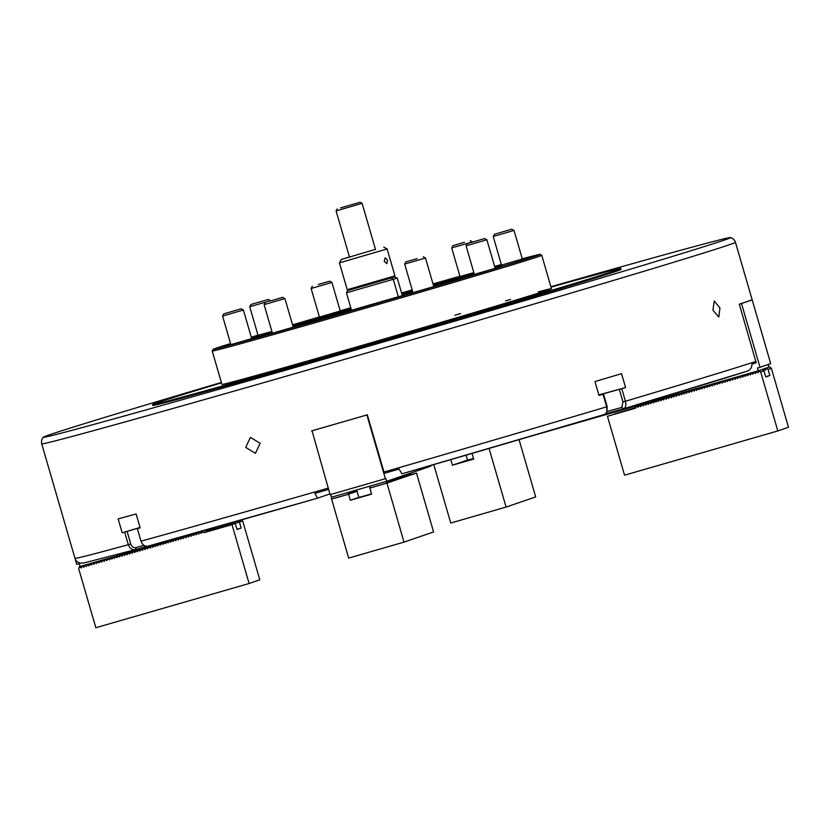 <?xml version="1.0" encoding="UTF-8"?>
<svg xmlns="http://www.w3.org/2000/svg" width="830" height="830" viewBox="0 0 830 830"><rect width="100%" height="100%" fill="white"/><g stroke="black" fill="none" stroke-linecap="round" stroke-linejoin="round"><path stroke-width="1.25" d="M712.939 310.171L714.236 301.02L719.952 307.982L718.822 317.081L712.939 310.171M221.475 382.858A243.813 2.293 -16.2 0 0 152.564 404.584L152.813 405.445A243.813 2.293 -16.2 0 0 342.551 352.667A243.813 2.293 -16.2 0 0 621.089 269.397L620.83 268.536A243.813 2.293 -16.2 0 0 551.006 287.128M152.564 404.584A243.813 2.293 -16.2 0 0 342.302 351.796A243.813 2.293 -16.2 0 0 620.83 268.536M245.732 447.412L250.421 437.389L260.153 443.293L255.391 453.346L245.732 447.412M401.855 473.847A354.441 3.33 163.8 0 0 604.956 414.315L401.855 473.847L399.126 469.064A361.071 3.393 -16.2 0 1 384.363 473.339L367.327 414.813A361.216 3.393 163.8 0 1 339.439 422.875A361.216 3.393 163.8 0 1 311.987 430.78L311.987 430.78M146.692 546.275L135.622 549.564C132.188 550.145 129.75 548.516 128.318 544.677L124.656 532.103A361.216 3.393 163.8 0 1 122.176 532.787L118.14 518.906A361.216 3.393 -16.2 0 0 136.12 513.957L140.146 527.839A361.216 3.393 163.8 0 1 137.355 528.606L141.007 541.181C142.438 545.02 144.856 546.659 148.259 546.088L317.548 498.166A354.441 3.33 163.8 0 1 148.259 546.088M522.267 258.804A170.223 1.598 163.8 0 1 540.071 254.374L541.751 255.287A171.571 1.619 163.8 0 1 541.762 255.308A171.571 1.619 163.8 0 1 388.689 301.456A171.571 1.619 163.8 0 1 212.231 351.038L221.932 384.425A171.571 1.619 -16.2 0 0 355.458 347.282A171.571 1.619 -16.2 0 0 551.462 288.684A171.571 1.619 -16.2 0 0 538.297 291.859M510.564 299.464A171.571 1.619 -16.2 0 0 505.563 300.865M460.536 313.605A171.571 1.619 -16.2 0 0 454.882 315.224M550.892 286.724A357.813 3.362 163.8 0 1 730.493 237.556A357.813 3.362 163.8 0 1 321.791 359.795A357.813 3.362 163.8 0 1 43.367 437.182A357.813 3.362 163.8 0 1 221.361 382.454M604.997 414.305L606.865 412.033L606.668 406.825L603.016 394.25A361.216 3.393 163.8 0 1 599.001 395.443L594.975 381.561A361.216 3.393 -16.2 0 0 621.556 373.666L625.581 387.537A361.216 3.393 163.8 0 1 621.784 388.668L625.436 401.243C626.38 405.216 625.779 407.727 623.631 408.765L606.056 413.599M607.021 411.493L621.691 407.457L623.683 408.754L747.114 371.166C750.351 369.993 751.949 367.649 751.907 364.142A361.071 3.393 -16.2 0 0 756.192 362.752L739.323 304.185A361.216 3.393 163.8 0 0 750.009 300.512L752.177 299.889L770.686 363.623L760.021 367.285L741.501 303.552L739.333 304.185M329.915 493.923L317.548 498.166M317.558 498.166L314.829 493.383A361.071 3.393 -16.2 0 0 328.607 489.42M136.089 547.572L135.529 549.595L83.623 563.051L80.354 563.114C77.315 562.284 75.53 560.675 74.97 558.3A361.216 3.393 -16.2 0 0 128.318 544.677L130.756 543.972C131.835 546.804 133.609 547.997 136.089 547.572L143.839 545.258M124.656 532.103L127.104 531.397L130.756 543.972M140.062 527.548L127.104 531.397M140.042 527.465L122.176 532.787M140.125 527.756L137.355 528.606M603.016 394.25L603.524 394.074L607.176 406.648L606.865 412.033M598.97 395.329L603.524 394.074M598.845 394.904L625.581 387.537M598.876 395.007L621.784 388.668M621.691 407.457L622.977 401.948L619.325 389.374M75.115 558.746L76.765 564.431L79.327 563.684L80.126 566.465L243.429 519.341M741.501 303.552L752.177 299.889M529.301 436.663L758.267 370.803L768.943 367.14L768.175 364.495M758.267 370.803L757.468 368.022L760.021 367.285M348.434 290.334L391.853 277.801M398.358 296.808L393.275 279.316L346.442 292.824L351.557 310.399M394.323 276.961L397.217 277.967L393.275 279.316L391.138 278.05M394.945 276.743L394.364 276.888M397.217 277.967L402.353 295.646M347.718 290.583L346.442 292.824M340.663 207.863L360.147 202.281L340.663 207.863M375.565 249.695L362.108 203.36L336.088 210.913L337.167 208.953M384.217 261.274L385.193 257.767L387.527 260.257L386.863 263.681L384.217 261.274M394.924 275.871L347.231 289.722L348.351 290.344L394.312 276.992L394.924 275.871L387.112 248.979L339.418 262.84L341.265 259.479L375.471 249.374M349.461 256.937L341.265 259.479M448.169 282.304L465.495 277.262L448.169 282.304M433.094 284.213L447.899 279.855L433.063 284.099M501.393 264.656L494.67 266.596M251.459 337.748L263.473 334.106L251.376 337.468M412.977 292.648L433.789 286.599M474.366 274.388L495.178 268.339M516.395 261.429L528.461 258.037L516.395 261.429M501.517 265.071L522.329 259.022M459.996 276.504L473.857 272.634M412.22 290.023L401.606 293.063M401.668 293.27L412.251 290.158M319.425 317.06L340.238 311.011M258.037 335.32L271.898 331.45M230.667 343.89L224.774 345.705L230.719 344.077M230.885 344.637L251.698 338.599M272.406 333.204L293.218 327.155M348.673 311.312L360.749 307.92L348.673 311.312M230.782 344.263L225.138 345.986L230.823 344.409M371.207 304.911L402.384 295.843L371.207 304.911M401.575 292.969A170.223 1.598 163.8 0 1 412.178 289.909M433.011 283.922A170.223 1.598 163.8 0 1 459.924 276.234M494.628 266.44A170.223 1.598 163.8 0 1 501.362 264.552M540.071 254.374A170.223 1.598 163.8 0 1 388.222 300.17A170.223 1.598 163.8 0 1 213.165 349.347A170.223 1.598 163.8 0 1 230.574 343.547M251.293 337.208A170.223 1.598 163.8 0 1 257.995 335.185M292.554 324.862A170.223 1.598 163.8 0 1 319.384 316.936M340.186 310.835A170.223 1.598 163.8 0 1 350.779 307.733M494.763 266.897L501.476 264.926M212.231 351.038A171.571 1.619 163.8 0 1 212.241 351.028L213.165 349.347M251.438 304.34L268.308 299.464L251.438 304.34M268.308 299.464L270.549 300.699L249.737 306.747L258.057 335.403M318.326 284.431L329.697 281.214L318.326 284.431M329.697 281.214L331.938 282.439L311.126 288.487L319.446 317.143M464.427 242.267L452.931 245.69L464.427 242.267M470.268 240.648L472.509 241.883L451.696 247.931L460.017 276.587M484.16 238.708L467.3 243.574L484.16 238.708M484.637 238.532L486.878 239.766L466.066 245.815L474.387 274.471M271.171 300.782L282.677 297.358L271.171 300.782M282.677 297.358L284.918 298.582L264.106 304.631L272.427 333.287M213.424 528.005L214.586 529.052L242.682 520.95L259.79 579.828L249.104 583.5L95.844 627.719L78.705 568.758L78.995 567.73L80.469 567.305L79.4 566.662L80.116 566.423M236.965 529.27L241.136 528.067L239.393 522.08L211.297 530.183L210.478 529.384L209.004 529.81L208.724 530.837L207.925 530.131L206.39 530.816M209.233 529.218L209.004 529.81M205.622 530.256L207.189 531.594L235.284 523.491L237.017 529.478L241.136 528.067M249.104 583.5L231.995 524.622L203.9 532.725L203.08 531.926L201.607 532.352L201.317 533.379L200.528 532.663L199.055 533.088L198.764 534.115L197.976 533.4L196.492 533.825L196.212 534.852L195.413 534.136L193.94 534.562L193.66 535.589L192.861 534.873L191.388 535.298L191.108 536.325L190.309 535.62L188.835 536.045L188.545 537.062L187.756 536.356L186.283 536.782L185.993 537.799L185.204 537.093L183.721 537.518L183.44 538.535L182.642 537.83L181.168 538.255L180.888 539.272L180.089 538.566L178.616 538.992L178.336 540.008L177.537 539.303L176.064 539.728L175.773 540.745L174.985 540.039L173.512 540.465L173.221 541.482L172.433 540.776L170.949 541.202L170.669 542.218L169.87 541.513L168.397 541.938L168.117 542.955L167.318 542.249L165.844 542.675L165.564 543.692L164.765 542.986L163.292 543.411L163.002 544.428L162.213 543.723L160.74 544.148L160.449 545.165L159.661 544.459L158.177 544.885L157.897 545.901L157.098 545.196L155.625 545.621L155.345 546.638L154.546 545.933L153.073 546.358L152.793 547.375L151.994 546.669L150.521 547.095L150.23 548.111L149.441 547.406L147.968 547.831L147.678 548.848L146.889 548.142L145.406 548.568L145.126 549.585L144.327 548.879L142.853 549.304L142.573 550.321L141.774 549.616L140.301 550.041L140.021 551.068L139.222 550.352L137.749 550.778L137.458 551.805L136.67 551.089L135.197 551.514L134.906 552.541L134.118 551.826L132.634 552.251L132.354 553.278L131.555 552.562L130.082 552.988L129.802 554.015L129.003 553.299L127.53 553.724L127.249 554.751L126.451 554.035L124.977 554.461L124.687 555.488L123.898 554.772L122.425 555.197L122.135 556.225L121.346 555.509L119.862 555.934L119.582 556.961L118.783 556.256L117.31 556.681L117.03 557.698L116.231 556.992L114.758 557.418L114.478 558.434L113.679 557.729L112.206 558.154L111.915 559.171L111.127 558.466L109.653 558.891L109.363 559.908L108.574 559.202L107.091 559.628L106.811 560.644L106.012 559.939L104.539 560.364L104.258 561.381L103.46 560.675L101.986 561.101L101.706 562.117L100.907 561.412L99.434 561.837L99.144 562.854L98.355 562.149L96.882 562.574L96.591 563.591L95.803 562.885L94.319 563.311L94.039 564.327L93.24 563.622L91.767 564.047L91.487 565.064L90.688 564.359L89.215 564.784L88.934 565.801L88.136 565.095L86.662 565.521L86.372 566.537L85.583 565.832L84.11 566.257L83.82 567.274L83.031 566.568L81.547 566.994L81.267 568.011L80.469 567.305M203.08 531.926L202.51 531.159M202.001 531.304L201.607 532.352M206.68 529.955L206.452 530.557M200.528 532.663L199.947 531.895M199.449 532.04L199.055 533.088M197.976 533.4L197.395 532.632M196.897 532.777L196.492 533.825M195.413 534.136L194.843 533.368M194.345 533.514L193.94 534.562M192.861 534.873L192.29 534.105M191.792 534.25L191.388 535.298M190.309 535.62L189.738 534.842M189.23 534.987L188.835 536.045M187.756 536.356L187.175 535.578M186.677 535.724L186.283 536.782M185.204 537.093L184.623 536.315M184.125 536.46L183.721 537.518M182.642 537.83L182.071 537.052M181.573 537.197L181.168 538.255M180.089 538.566L179.519 537.788M179.021 537.933L178.616 538.992M177.537 539.303L176.966 538.525M176.458 538.67L176.064 539.728M174.985 540.039L174.404 539.261M173.906 539.407L173.512 540.465M172.433 540.776L171.851 539.998M171.354 540.143L170.949 541.202M169.87 541.513L169.299 540.735M168.801 540.88L168.397 541.938M167.318 542.249L166.747 541.471M166.249 541.616L165.844 542.675M164.765 542.986L164.195 542.208M163.686 542.353L163.292 543.411M162.213 543.723L161.632 542.945M161.134 543.09L160.74 544.148M159.661 544.459L159.08 543.681M158.582 543.826L158.177 544.885M157.098 545.196L156.528 544.418M156.03 544.563L155.625 545.621M154.546 545.933L153.975 545.154M153.477 545.3L153.073 546.358M151.994 546.669L151.423 545.891M150.915 546.036L150.521 547.095M149.441 547.406L148.861 546.628M148.363 546.773L147.968 547.831M146.889 548.142L146.308 547.364M145.81 547.51L145.406 548.568M144.327 548.879L143.756 548.101M143.258 548.246L142.853 549.304M141.774 549.616L141.204 548.848M140.706 548.983L140.301 550.041M139.222 550.352L138.651 549.585M138.143 549.719L137.749 550.778M136.67 551.089L136.089 550.321M135.591 550.466L135.197 551.514M134.118 551.826L133.537 551.058M133.039 551.203L132.634 552.251M131.555 552.562L130.984 551.794M130.486 551.94L130.082 552.988M129.003 553.299L128.432 552.531M127.934 552.676L127.53 553.724M126.451 554.035L125.88 553.268M125.372 553.413L124.977 554.461M123.898 554.772L123.317 554.004M122.819 554.15L122.425 555.197M121.346 555.509L120.765 554.741M120.267 554.886L119.862 555.934M118.783 556.256L118.213 555.478M117.715 555.623L117.31 556.681M116.231 556.992L115.661 556.214M115.163 556.359L114.758 557.418M113.679 557.729L113.108 556.951M112.6 557.096L112.206 558.154M111.127 558.466L110.546 557.687M110.048 557.833L109.653 558.891M108.574 559.202L107.993 558.424M107.495 558.569L107.091 559.628M106.012 559.939L105.441 559.161M104.943 559.306L104.539 560.364M103.46 560.675L102.889 559.897M102.391 560.043L101.986 561.101M100.907 561.412L100.337 560.634M99.828 560.779L99.434 561.837M98.355 562.149L97.774 561.371M97.276 561.516L96.882 562.574M95.803 562.885L95.222 562.107M94.724 562.252L94.319 563.311M93.24 563.622L92.669 562.844M92.172 562.989L91.767 564.047M90.688 564.359L90.117 563.58M89.619 563.726L89.215 564.784M88.136 565.095L87.565 564.317M87.057 564.462L86.662 565.521M85.583 565.832L85.002 565.054M84.504 565.199L84.11 566.257M83.031 566.568L82.45 565.79M81.952 565.936L81.547 566.994M79.4 566.662L78.995 567.73M231.995 524.622L235.284 523.491M239.393 522.08L242.682 520.95M203.869 532.642L207.158 531.511M211.266 530.1L214.555 528.969M211.297 530.183L214.586 529.052M203.9 532.725L207.189 531.594M473.536 458.513L467.529 460.131M433.768 464.582L450.752 523.035L506.093 507.068L489.067 448.449M506.093 507.068L535.692 496.911L519.061 439.661M472.052 453.419L473.702 459.083L452.412 465.225L467.508 460.048M452.412 465.225L450.783 459.623M636.205 406.015L635.811 407.074L637.284 406.648L636.703 405.87M638.758 405.279L638.363 406.337L639.837 405.912L639.266 405.133M641.32 404.542L640.916 405.6L642.389 405.175L641.818 404.397M643.873 403.805L643.468 404.864L644.941 404.438L644.371 403.66M646.425 403.069L646.02 404.127L647.504 403.702L646.923 402.924M648.977 402.332L648.583 403.39L650.056 402.965L649.475 402.187M651.529 401.596L651.135 402.654L652.608 402.228L652.038 401.45M654.092 400.859L653.687 401.917L655.161 401.492L654.59 400.714M656.644 400.122L656.24 401.181L657.713 400.755L657.142 399.977M659.196 399.386L658.792 400.444L660.275 400.019L659.694 399.24M661.749 398.649L661.354 399.707L662.828 399.282L662.247 398.504M664.301 397.912L663.907 398.971L665.38 398.545L664.809 397.767M666.864 397.176L666.459 398.234L667.932 397.809L667.362 397.031M669.416 396.439L669.011 397.497L670.484 397.072L669.914 396.294M671.968 395.702L671.563 396.761L673.047 396.335L672.466 395.557M674.52 394.966L674.126 396.024L675.599 395.599L675.018 394.821M677.073 394.229L676.678 395.288L678.152 394.862L677.581 394.084M679.635 393.493L679.231 394.551L680.704 394.126L680.133 393.347M682.187 392.756L681.783 393.814L683.256 393.379L682.685 392.611M684.74 392.019L684.335 393.067L685.819 392.642L685.238 391.874M687.292 391.283L686.898 392.331L688.371 391.905L687.79 391.138M689.844 390.546L689.45 391.594L690.923 391.169L690.353 390.401M692.407 389.81L692.002 390.857L693.475 390.432L692.905 389.664M694.959 389.073L694.554 390.121L696.028 389.695L695.457 388.928M697.511 388.336L697.107 389.384L698.59 388.959L698.009 388.191M700.064 387.589L699.669 388.648L701.143 388.222L700.562 387.454M702.616 386.853L702.222 387.911L703.695 387.486L703.124 386.718M705.178 386.116L704.774 387.174L706.247 386.749L705.676 385.971M707.731 385.379L707.326 386.438L708.799 386.012L708.229 385.234M710.283 384.643L709.878 385.701L711.362 385.276L710.781 384.498M712.835 383.906L712.441 384.964L713.914 384.539L713.333 383.761M715.387 383.17L714.993 384.228L716.466 383.802L715.896 383.024M717.95 382.433L717.545 383.491L719.019 383.066L718.448 382.288M720.502 381.696L720.098 382.755L721.571 382.329L721 381.551M723.055 380.96L722.65 382.018L724.134 381.593L723.553 380.814M725.607 380.223L725.213 381.281L726.686 380.856L726.105 380.078M728.159 379.486L727.765 380.545L729.238 380.119L728.667 379.341M730.722 378.75L730.317 379.808L731.79 379.383L731.22 378.605M733.274 378.013L732.869 379.071L734.342 378.646L733.772 377.868M735.826 377.276L735.422 378.335L736.905 377.909L736.324 377.131M738.378 376.54L737.984 377.598L739.457 377.173L738.876 376.395M740.931 375.803L740.536 376.862L742.01 376.436L741.439 375.658M743.493 375.067L743.089 376.125L744.562 375.7L743.991 374.921M746.046 374.33L745.641 375.388L747.114 374.963L746.543 374.185M748.598 373.593L748.193 374.652L749.677 374.226L749.096 373.448M751.15 372.857L750.756 373.915L752.229 373.49L751.648 372.712M753.702 372.12L753.308 373.168L754.781 372.743L754.211 371.975M756.265 371.384L755.86 372.431L757.334 372.006L756.763 371.238M763.61 368.966L763.258 369.9L764.731 369.475L764.212 368.759M635.811 407.074L635.541 408.184L607.446 416.287L624.554 475.175L777.814 430.946L760.685 371.985L759.315 370.491L758.413 371.695L759.886 371.269M757.334 372.006L758.132 372.722L758.413 371.695M754.781 372.743L755.58 373.459L755.86 372.431M752.229 373.49L753.018 374.195L753.308 373.168M749.677 374.226L750.465 374.932L750.756 373.915M747.114 374.963L747.913 375.668L748.193 374.652M744.562 375.7L745.361 376.405L745.641 375.388M742.01 376.436L742.809 377.142L743.089 376.125M739.457 377.173L740.246 377.878L740.536 376.862M736.905 377.909L737.694 378.615L737.984 377.598M734.342 378.646L735.141 379.352L735.422 378.335M731.79 379.383L732.589 380.088L732.869 379.071M729.238 380.119L730.037 380.825L730.317 379.808M726.686 380.856L727.474 381.561L727.765 380.545M724.134 381.593L724.922 382.298L725.213 381.281M721.571 382.329L722.37 383.035L722.65 382.018M719.019 383.066L719.817 383.771L720.098 382.755M716.466 383.802L717.265 384.508L717.545 383.491M713.914 384.539L714.703 385.245L714.993 384.228M711.362 385.276L712.15 385.981L712.441 384.964M708.799 386.012L709.598 386.718L709.878 385.701M706.247 386.749L707.046 387.454L707.326 386.438M703.695 387.486L704.494 388.191L704.774 387.174M701.143 388.222L701.931 388.938L702.222 387.911M698.59 388.959L699.379 389.675L699.669 388.648M696.028 389.695L696.827 390.411L697.107 389.384M693.475 390.432L694.274 391.148L694.554 390.121M690.923 391.169L691.722 391.885L692.002 390.857M688.371 391.905L689.159 392.621L689.45 391.594M685.819 392.642L686.607 393.358L686.898 392.331M683.256 393.379L684.055 394.094L684.335 393.067M680.704 394.126L681.503 394.831L681.783 393.814M678.152 394.862L678.95 395.568L679.231 394.551M675.599 395.599L676.388 396.304L676.678 395.288M673.047 396.335L673.836 397.041L674.126 396.024M670.484 397.072L671.283 397.778L671.563 396.761M667.932 397.809L668.731 398.514L669.011 397.497M665.38 398.545L666.179 399.251L666.459 398.234M662.828 399.282L663.616 399.987L663.907 398.971M660.275 400.019L661.064 400.724L661.354 399.707M657.713 400.755L658.512 401.461L658.792 400.444M655.161 401.492L655.959 402.197L656.24 401.181M652.608 402.228L653.407 402.934L653.687 401.917M650.056 402.965L650.845 403.671L651.135 402.654M647.504 403.702L648.292 404.407L648.583 403.39M644.941 404.438L645.74 405.144L646.02 404.127M642.389 405.175L643.188 405.88L643.468 404.864M639.837 405.912L640.636 406.617L640.916 405.6M637.284 406.648L638.073 407.354L638.363 406.337M762.272 369.475L763.974 370.854L765.737 376.924L769.846 375.513L768.082 369.443L766.713 367.949L765.81 369.163L767.293 368.738M607.446 416.287L635.593 407.987M765.675 376.716L769.846 375.513M635.645 407.748L614.905 413.963M765.81 369.163L765.53 370.18L764.731 369.475M769.669 366.933L771.371 368.313L788.5 427.284L777.814 430.946M614.843 413.745L635.697 407.551M771.371 368.313L768.082 369.443M763.974 370.854L760.685 371.985M311.603 430.915L366.87 414.969L385.379 478.703L330.122 494.649L312.028 430.77M330.62 494.504L331.419 497.253L386.687 481.307L430.874 466.138L430.749 465.454M385.379 478.703L385.877 478.537L386.687 481.307M371.518 493.881L358.851 497.45M403.992 542.125L433.592 531.957L416.484 473.079L411.058 474.947L410.674 474.023L410.539 475.03L410.186 474.2L410.041 475.196L409.688 474.366L409.553 475.362L408.91 474.636L409.055 475.538L408.702 474.708L408.568 475.704L408.204 474.874L408.07 475.87L407.426 475.144L407.582 476.047L407.219 475.217L407.084 476.213L406.731 475.383L406.586 476.379L405.953 475.652L406.098 476.555L405.745 475.725L405.6 476.721L405.248 475.891L405.113 476.887L404.469 476.161L404.615 477.063L404.262 476.233L404.127 477.229L403.764 476.399L403.629 477.395L402.986 476.669L403.141 477.572L402.778 476.742L402.643 477.738L402.291 476.908L402.145 477.904L401.513 477.177L401.658 478.08L401.305 477.25L401.16 478.246L400.807 477.416L400.672 478.412L400.029 477.686L400.174 478.588L399.821 477.758L399.687 478.754L399.323 477.924L399.189 478.92L398.545 478.194L398.701 479.097L398.338 478.267L398.203 479.263L397.85 478.433L397.715 479.429L397.072 478.703L397.217 479.605L396.865 478.775L396.719 479.771L396.367 478.941L396.232 479.937L395.879 479.107L395.734 480.103L395.101 479.377L395.246 480.28L394.893 479.45L394.748 480.446L394.395 479.615L394.26 480.612L393.617 479.885L393.762 480.788L393.41 479.958L393.275 480.954L392.912 480.124L392.777 481.12L392.134 480.394L392.289 481.296L391.926 480.466L391.791 481.462L391.438 480.632L391.293 481.628L390.66 480.902L390.806 481.805L390.453 480.975L390.308 481.971L389.955 481.141L389.82 482.137L389.177 481.41L389.322 482.313L388.969 481.483L388.834 482.479L388.471 481.649L388.336 482.645L387.693 481.919L387.849 482.821L387.205 482.085L387.351 482.987L386.707 482.251L403.992 542.125L348.642 558.092L331.367 498.228L332.062 497.077L347.48 492.626L332.062 497.077M410.674 474.023L409.532 473.463M409.429 473.505L410.394 474.127M410.186 474.2L409.034 473.639M408.931 473.671L409.896 474.293M409.688 474.366L408.547 473.806M408.443 473.837L409.408 474.47M409.19 474.532L408.049 473.971M407.945 474.013L408.91 474.636M408.702 474.708L407.551 474.148M407.457 474.179L408.412 474.802M408.204 474.874L407.063 474.314M406.959 474.345L407.924 474.978M407.717 475.04L406.565 474.48M406.461 474.521L407.426 475.144M407.219 475.217L406.077 474.656M405.974 474.687L406.939 475.31M406.731 475.383L405.58 474.822M405.476 474.853L406.441 475.486M406.233 475.549L405.092 474.988M404.988 475.03L405.953 475.652M405.745 475.725L404.594 475.154M404.49 475.196L405.455 475.818M405.248 475.891L404.106 475.331M404.002 475.362L404.967 475.984M404.76 476.057L403.608 475.497M403.505 475.538L404.469 476.161M404.262 476.233L403.121 475.663M403.017 475.704L403.982 476.327M403.764 476.399L402.623 475.839M402.519 475.87L403.484 476.493M403.276 476.565L402.125 476.005M402.031 476.047L402.986 476.669M402.778 476.742L401.637 476.171M401.533 476.213L402.498 476.835M402.291 476.908L401.139 476.347M401.035 476.379L402 477.001M401.793 477.074L400.651 476.513M400.548 476.545L401.513 477.177M401.305 477.25L400.153 476.679M400.05 476.721L401.014 477.343M400.807 477.416L399.666 476.856M399.562 476.887L400.527 477.509M400.319 477.582L399.168 477.022M399.064 477.053L400.029 477.686M399.821 477.758L398.68 477.188M398.576 477.229L399.541 477.852M399.323 477.924L398.182 477.364M398.078 477.395L399.043 478.018M398.836 478.09L397.695 477.53M397.591 477.561L398.545 478.194M398.338 478.267L397.197 477.696M397.093 477.738L398.058 478.36M397.85 478.433L396.699 477.873M396.605 477.904L397.56 478.526M397.352 478.599L396.211 478.039M396.107 478.07L397.072 478.703M396.865 478.775L395.713 478.205M395.609 478.246L396.574 478.869M396.367 478.941L395.225 478.381M395.122 478.412L396.086 479.035M395.879 479.107L394.727 478.547M394.624 478.578L395.588 479.211M356.257 490.084L356.931 491.329L356.578 490.499L356.433 491.505L356.08 490.675L355.946 491.671L355.582 490.841L355.448 491.837L354.804 491.111L354.96 492.014L354.597 491.184L354.462 492.18L354.109 491.35L353.974 492.346L353.331 491.619L353.476 492.522L353.124 491.692L352.978 492.688L352.626 491.858L352.491 492.854L351.847 492.128L351.993 493.03L351.64 492.2L351.505 493.196L351.152 492.366L351.007 493.362L350.374 492.636L350.519 493.539L350.156 492.709L350.021 493.705L349.669 492.875L349.534 493.871L348.89 493.145L349.036 494.047L348.393 493.311L350.312 500.283L371.591 494.141L369.682 487.169L370.377 486.027L385.794 481.566L370.377 486.027M395.381 479.284L394.24 478.713M394.136 478.754L395.101 479.377M356.578 490.499L355.925 490.188M355.728 490.24L356.288 490.603M394.893 479.45L393.742 478.889M393.638 478.92L394.603 479.543M356.08 490.675L355.396 490.333M355.209 490.385L355.8 490.769M394.395 479.615L393.254 479.055M393.15 479.086L394.115 479.719M355.582 490.841L354.867 490.489M354.69 490.54L355.302 490.935M393.897 479.782L392.756 479.221M392.652 479.263L393.617 479.885M355.095 491.007L354.337 490.644M354.161 490.696L354.804 491.111M393.41 479.958L392.268 479.398M392.165 479.429L393.119 480.051M354.597 491.184L353.808 490.789M353.642 490.841L354.317 491.277M392.912 480.124L391.77 479.564M391.667 479.595L392.632 480.228M354.109 491.35L353.29 490.945M353.124 490.997L353.819 491.443M392.424 480.29L391.272 479.73M391.169 479.771L392.134 480.394M353.611 491.516L352.76 491.101M352.594 491.142L353.331 491.619M391.926 480.466L390.785 479.906M390.681 479.937L391.646 480.56M353.124 491.692L352.231 491.246M352.076 491.298L352.833 491.785M391.438 480.632L390.287 480.072M390.183 480.103L391.148 480.736M352.626 491.858L351.702 491.402M351.557 491.443L352.345 491.951M390.94 480.798L389.799 480.238M389.695 480.28L390.66 480.902M352.138 492.024L351.173 491.557M351.028 491.599L351.847 492.128M390.453 480.975L389.301 480.404M389.197 480.446L390.162 481.068M351.64 492.2L350.644 491.702M350.509 491.744L351.36 492.294M389.955 481.141L388.814 480.58M388.71 480.612L389.675 481.234M351.152 492.366L350.115 491.858M349.99 491.9L350.862 492.46M389.467 481.307L388.315 480.746M388.212 480.788L389.177 481.41M350.654 492.532L349.586 492.014M349.471 492.045L350.374 492.636M388.969 481.483L387.828 480.912M387.724 480.954L388.689 481.576M350.156 492.709L349.057 492.159M348.942 492.2L349.876 492.802M388.471 481.649L387.33 481.089M387.226 481.12L388.191 481.742M349.669 492.875L348.538 492.315M348.424 492.346L349.378 492.968M387.983 481.815L386.842 481.255M386.739 481.296L387.693 481.919M349.171 493.041L348.009 492.47M347.905 492.501L348.89 493.145M387.486 481.991L386.324 481.41M386.22 481.442L387.205 482.085M348.683 493.217L347.48 492.626M347.386 492.657L348.393 493.311M358.819 497.357L350.312 500.283M386.998 482.157L385.794 481.566M385.701 481.597L386.707 482.251M416.484 473.079L410.943 474.677M386.863 483.153L369.827 488.071M348.548 494.213L331.512 499.121M511.353 229.319L494.441 234.257L511.353 229.319M511.788 229.215L514.029 230.45L493.217 236.498L501.538 265.154M417.272 258.618L405.901 261.834L417.272 258.618M423.248 256.792L425.489 258.026L404.677 264.075L412.998 292.731M224.245 313.73L241.157 308.791L224.245 313.73M241.157 308.791L243.398 310.015L222.585 316.064L230.906 344.72M730.493 237.556C732.963 238.335 734.612 239.912 735.453 242.287A361.216 3.393 163.8 0 1 322.808 365.646A361.216 3.393 163.8 0 1 41.718 443.832L74.97 558.3M141.007 541.181A361.216 3.393 -16.2 0 0 328.234 488.123M383.958 472.042A361.216 3.393 -16.2 0 0 606.668 406.825L607.176 406.648M768.705 356.786A361.216 3.393 -16.2 0 0 768.705 356.744L735.453 242.287M747.114 371.166A354.441 3.33 163.8 0 1 623.724 408.733M622.977 401.948L625.436 401.243A361.216 3.393 -16.2 0 0 755.943 361.413M268.132 334.023A128.878 1.214 163.8 0 1 272.271 332.747M293.011 326.47A128.878 1.214 163.8 0 1 351.214 309.248M402.021 294.494A128.878 1.214 163.8 0 1 412.624 291.434M433.457 285.468A128.878 1.214 163.8 0 1 474.241 273.962M401.689 293.343A130.227 1.224 163.8 0 1 412.292 290.282M433.125 284.317A130.227 1.224 163.8 0 1 473.909 272.811M494.825 267.115A130.227 1.224 163.8 0 1 495.043 267.882L501.237 265.776M474.335 274.284A130.227 1.224 163.8 0 1 433.737 286.412L474.335 274.284M412.946 292.544A130.227 1.224 163.8 0 1 385.494 300.564A130.227 1.224 163.8 0 1 293.187 327.062L412.946 292.544M252.061 338.173L272.313 332.882A130.227 1.224 163.8 0 1 251.594 338.215M251.573 338.173A130.227 1.224 163.8 0 1 271.929 331.585M292.679 325.308A130.227 1.224 163.8 0 1 350.882 308.096M203.786 532.621L207.075 531.49M211.183 530.08L214.472 528.949M763.88 370.834L760.591 371.964M771.278 368.292L767.989 369.423M348.548 494.161L331.512 499.079M386.863 483.112L369.827 488.019M43.367 437.182C41.708 439.163 41.158 441.384 41.718 443.832M349.555 257.248L336.088 210.913M360.147 202.281L362.098 203.36M383.751 247.143L387.112 248.979M347.231 289.722L339.418 262.84M541.762 255.308L551.462 288.684M250.961 304.506L249.737 306.747M312.35 286.246L311.126 288.487M331.938 282.439L340.259 311.094M452.931 245.69L451.696 247.931M486.878 239.766L495.199 268.422M467.3 243.574L466.066 245.815M284.918 298.582L293.239 327.238M265.33 302.39L264.106 304.631M466.087 455.162L467.549 460.183M356.672 489.97L358.861 497.502M494.441 234.257L493.217 236.498M514.029 230.45L522.35 259.105M425.489 258.026L433.81 286.682M405.901 261.834L404.677 264.075M243.398 310.015L251.718 338.671M223.82 313.823L222.585 316.064"/></g></svg>
